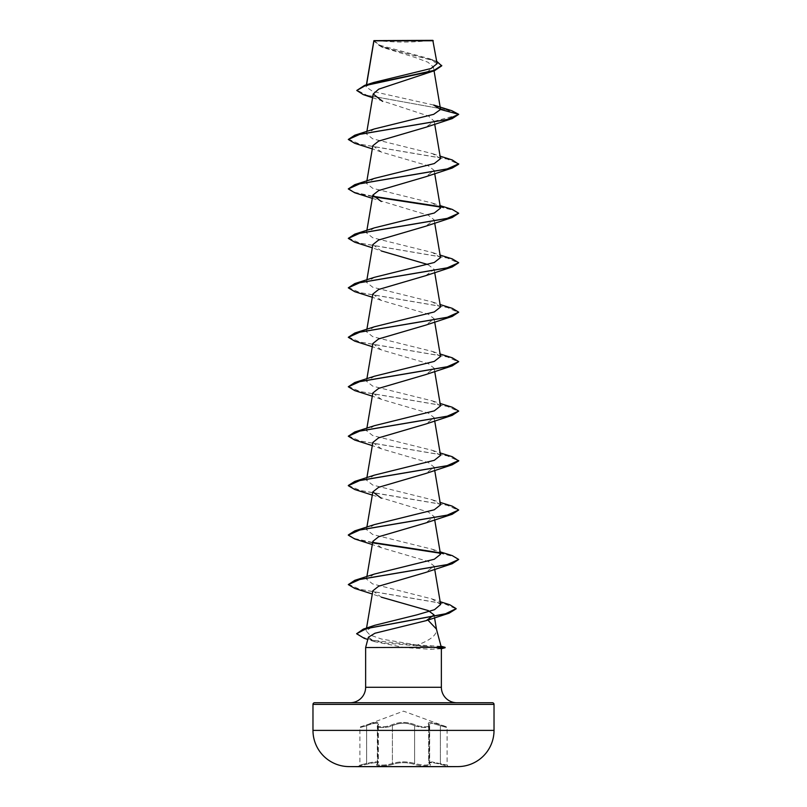 <?xml version="1.0" encoding="UTF-8"?>
<svg xmlns="http://www.w3.org/2000/svg" width="807" height="807" viewBox="0 0 807 807"><rect width="100%" height="100%" fill="white"/><g stroke="black" fill="none" stroke-linecap="round" stroke-linejoin="round"><path stroke-width="0.61" stroke-dasharray="4.04 3.03" d="M428.699 724.908A0.827 0.757 139 0 1 429.142 725.14L429.667 726.381L428.668 724.303L428.668 762.565L429.556 764.088A0.827 0.777 -50.3 0 1 429.304 763.452L429.304 725.685A0.827 0.757 139 0 0 429.142 725.14L428.648 724.293L432.007 723.274L447.108 727.601L432.007 723.264L428.648 724.293L428.648 762.554L429.576 764.088A0.827 0.777 -50.3 0 0 429.949 764.249C428.265 762.161 431.735 762.161 440.39 764.249L449.287 766.65L357.713 766.65L449.287 766.327L357.713 766.327L366.61 764.249L359.276 765.914L359.892 765.107L359.892 727.601L360.436 726.825L366.519 724.898C376.203 721.629 380.137 721.629 378.312 724.898C375.457 727.42 386.704 727.42 391.718 724.908C399.586 721.65 407.444 721.65 415.282 724.908C420.316 727.42 431.553 727.41 428.688 724.898C426.873 721.629 430.807 721.629 440.481 724.898L446.564 726.825L440.491 724.908C430.817 721.65 426.893 721.65 428.699 724.908C431.553 727.42 420.296 727.41 415.292 724.898C407.414 721.629 399.556 721.629 391.708 724.898C386.684 727.42 375.437 727.42 378.301 724.908C380.097 721.65 376.163 721.65 366.509 724.908L403.5 711.149L446.564 726.825L447.108 727.601L447.108 765.107L431.987 761.909L428.668 762.565L431.957 761.899L447.108 765.107L447.724 765.914L440.38 764.249C431.715 762.151 428.224 762.151 429.929 764.249C433.369 766.428 420.023 766.428 413.93 764.249C406.97 762.161 400.02 762.161 393.07 764.249C386.967 766.428 373.621 766.428 377.071 764.249C378.765 762.151 375.285 762.151 366.62 764.249C375.265 762.161 378.745 762.161 377.051 764.249C373.621 766.428 386.977 766.428 393.059 764.249C400.02 762.151 406.98 762.151 413.941 764.249A0.827 0.585 -70.9 0 0 414.596 763.452C422.222 765.409 427.246 765.611 429.657 764.058C427.266 765.611 422.243 765.409 414.606 763.442C407.202 761.354 399.798 761.354 392.394 763.442C386.825 765.631 374.569 765.631 377.696 763.452L378.332 762.565L377.696 763.452A0.827 0.777 50.3 0 1 377.424 764.088L377.424 764.088A0.827 0.777 50.3 0 1 377.051 764.249A0.827 0.767 -129.6 0 0 377.444 764.088L377.323 726.381L378.352 724.303L378.352 762.554C377.807 761.415 373.893 761.707 366.6 763.452C357.894 765.631 357.894 765.631 366.61 763.442C373.903 761.707 377.817 761.415 378.352 762.554L378.332 724.303L377.333 726.381L377.858 725.14A0.827 0.757 -139 0 0 377.696 725.685C374.529 728.196 386.856 728.196 392.394 725.685C399.778 722.416 407.182 722.416 414.606 725.685C422.222 727.944 427.236 728.176 429.677 726.381L429.677 764.058L428.648 762.554L429.677 764.058L429.657 726.381C427.236 728.176 422.212 727.944 414.596 725.685A0.827 0.575 115.6 0 1 415.282 724.908A0.827 0.575 115.7 0 0 414.606 725.685C407.212 722.426 399.818 722.426 392.404 725.685A0.827 0.575 64.4 0 0 391.718 724.908A0.827 0.575 64.3 0 1 392.394 725.685C386.876 728.196 374.549 728.196 377.716 725.685L377.716 763.442C374.579 765.631 386.815 765.631 392.404 763.452C399.798 761.364 407.192 761.364 414.596 763.452L414.596 725.685L414.606 763.442A0.827 0.585 -70.9 0 1 413.941 764.249C420.043 766.428 433.389 766.428 429.949 764.249A0.827 0.767 129.6 0 1 429.556 764.088L429.556 764.088A0.827 0.767 129.6 0 1 429.284 763.442L429.657 726.381L428.668 724.303L429.284 725.685A0.827 0.757 -41.1 0 0 429.122 725.14L429.122 725.14A0.827 0.757 -41.1 0 0 428.688 724.898M366.6 725.685C357.905 728.196 357.905 728.196 366.61 725.685L366.519 724.898L366.6 725.685C373.833 722.971 377.737 722.517 378.332 724.303C377.777 722.507 373.863 722.961 366.61 725.685C357.905 728.196 357.905 728.196 366.6 725.685L366.6 763.452C357.894 765.631 357.894 765.631 366.61 763.442L366.62 764.249L366.6 763.452M376.133 40.35A220.795 220.795 0 0 0 430.867 40.35L376.133 40.35L430.867 40.35M441.056 646.346L417.34 645.025C430.857 639.991 437.223 634.665 436.416 629.057L436.496 629.329M445.111 647.335L434.519 647.335L430.05 645.65M350.177 702.736L456.823 702.736M433.662 105.041L372.673 91.403L366.065 86.884L366.57 84.775M373.843 40.824L383.345 47.623L414.919 57.378L427.982 62.24L433.42 67.092L424.038 74.486M372.582 97.708L428.547 116.057L434.196 121.312L425.672 127.314M372.834 145.694L381.328 152.049L428.366 165.839L434.166 170.428L425.672 176.773M372.299 198.33L428.366 215.287L434.166 219.887L425.672 226.232M372.834 244.612L381.328 250.967L372.299 247.789M427.892 264.545L434.166 269.346L425.672 275.691M372.834 294.071L381.328 300.426L428.346 314.205L434.166 318.795L425.672 325.15M372.834 343.53L381.328 349.885L428.356 363.664L434.166 368.254L425.672 374.609M372.834 392.989L381.328 399.334L428.346 413.113L434.166 417.713L425.672 424.068M372.834 442.448L381.328 448.793L428.356 462.582L434.166 467.172L425.672 473.527M372.299 495.084L428.356 512.042L434.166 516.631L425.672 522.986M372.834 541.366L381.328 547.711L428.356 561.49L434.166 566.09L425.672 572.445M372.834 590.825L381.328 597.17L372.299 594.002M417.34 645.025L381.731 639.114L369.888 634.968L366.085 630.822L374.801 625.284M440.642 604.473L431.896 598.905L372.592 583.915L366.479 579.033L374.468 574.039M440.521 554.308L432.532 549.315L372.733 534.516L366.479 529.584L374.478 524.58M440.521 504.849L432.532 499.856L372.733 485.057L366.479 480.125L374.468 475.121M440.531 455.39L432.532 450.397L372.743 435.598L366.479 430.666L374.468 425.672M440.521 405.931L432.532 400.938L372.723 386.139L366.479 381.207L374.478 376.213M440.521 356.472L432.532 351.479L372.733 336.68L366.479 331.748L374.468 326.754M440.521 307.013L432.532 302.02L372.723 287.221L366.479 282.289L374.468 277.295M440.521 257.564L432.532 252.561L372.733 237.762L366.479 232.83L374.468 227.836M440.521 208.105L432.532 203.112L372.733 188.303L366.469 183.371L374.468 178.377M440.521 158.646L432.532 153.653L372.733 138.844L366.479 133.912L374.468 128.918M366.328 86.238L373.661 82.496M437.112 63.662L428.88 58.548L380.047 45.333L373.903 40.703L433.238 40.764M434.196 121.312L458.699 114.745L446.422 109.712L363.321 94.631M441.722 65.841L435.054 61.08L381.186 46.786L373.802 41.026M451.87 110.72L366.771 95.226L356.765 90.061M436.718 61.322L394.643 50.377L379.33 45.616L373.903 40.703M441.368 648.747L430.413 649.292L404.398 647.537L365.632 647.537M368.396 637.197L374.579 641.666L404.398 647.537M314.629 702.736L492.371 702.736M354.777 143.323L446.997 158.979L458.699 164.204M354.777 192.782L373.167 196.716M439.956 206.975L453.796 210.314L458.699 213.663M354.777 242.241L447.007 257.897L458.699 263.122M354.777 291.7L447.007 307.356L458.699 312.581M354.777 341.159L447.007 356.815L458.699 362.03M354.777 390.618L447.007 406.274L458.699 411.489M354.777 440.067L447.007 455.733L458.699 460.948M354.777 489.526L447.007 505.192L458.699 510.407M354.777 538.985L373.177 542.919M439.956 553.178L453.796 556.527L458.699 559.866M354.777 588.444L444.435 603.747L456.137 608.841M364.199 638.307L384.828 643.028L434.519 647.335L373.611 640.334L361.143 636.834L356.623 633.334M348.301 139.056L360.003 144.282L452.223 159.937M348.301 188.515L354.848 192.389L372.955 196.262M439.452 206.471L452.223 209.396M348.301 237.974L360.003 243.2L452.223 258.855M348.301 287.433L360.003 292.659L452.223 308.314M348.301 336.892L360.003 342.118L452.223 357.773M348.301 386.351L360.003 391.566L452.233 407.232M348.301 435.81L360.003 441.026L452.233 456.691M348.321 485.471L360.679 490.646L452.233 506.15M348.321 534.93L355.201 538.703L372.955 542.475M439.452 552.674L452.233 555.609M348.301 584.187L359.68 589.332L449.812 604.766M445.111 647.739L434.519 647.739L430.413 649.292M374.176 40.35L432.824 40.35M458.033 766.6L348.967 766.6L458.033 766.6M440.39 725.685L440.39 764.249L440.39 725.685M378.301 724.908A0.827 0.757 -139 0 0 377.858 725.14L377.878 725.14A0.827 0.757 41.1 0 0 377.716 725.685M378.312 724.898A0.827 0.757 41.1 0 0 377.878 725.14L377.333 726.381L377.313 764.219L378.332 762.565L377.444 764.088A0.827 0.767 -129.6 0 0 377.716 763.442M392.394 763.442A0.827 0.585 -109.1 0 0 393.059 764.249A0.827 0.585 -109.1 0 1 392.404 763.452L392.404 725.685L392.394 763.442M365.632 687.282L441.368 687.282M312.975 704.39L494.025 704.39M494.025 730.396L312.975 730.396M377.696 725.685L377.696 763.452M366.61 725.685L366.61 763.442M366.408 84.826L366.065 86.884M433.42 67.092L434.055 70.824M366.892 131.43L366.479 133.912M434.166 120.939L434.701 124.147M366.892 180.889L366.479 183.371M434.166 170.428L434.701 173.606M366.892 230.348L366.479 232.83M434.166 219.887L434.701 223.065M366.892 279.807L366.479 282.289M434.166 269.346L434.701 272.524M366.892 329.266L366.479 331.748M434.166 318.795L434.701 321.983M366.892 378.725L366.479 381.207M434.166 368.254L434.701 371.442M366.892 428.174L366.479 430.666M434.166 417.713L434.701 420.901M366.892 477.633L366.479 480.125M434.166 467.172L434.701 470.35M366.892 527.092L366.479 529.584M434.166 516.631L434.701 519.809M366.892 576.551L366.479 579.033M434.166 566.09L434.701 569.268M366.549 628.068L366.085 630.822M434.055 614.904L434.539 617.779M383.345 47.623L381.186 46.786M432.875 59.9L428.88 58.548M374.579 641.666L367.8 639.447M381.328 152.049L372.299 148.881M381.328 300.426L372.299 297.248M381.328 349.885L372.299 346.707M381.328 399.334L372.299 396.166M381.328 448.793L372.299 445.625M381.328 547.711L372.299 544.543M431.896 598.905L440.178 601.699M432.532 549.315L440.108 551.827M432.532 499.856L440.108 502.368M432.532 450.397L440.108 452.909M432.532 400.938L440.108 403.45M432.532 351.479L440.108 353.991M432.532 302.02L440.108 304.532M432.532 252.561L440.108 255.073M432.532 203.112L440.108 205.614M432.532 153.653L440.108 156.155M378.332 724.303L377.858 725.14L378.352 724.293"/><path stroke-width="1.21" d="M458.033 766.6A9052.593 9052.593 0 0 1 449.287 766.65L357.713 766.65A9052.593 9052.593 0 0 1 348.967 766.6L458.033 766.6A36.214 36.214 0 0 0 494.025 730.396L494.025 704.39L312.975 704.39L312.975 730.396L494.025 730.396M348.967 766.6A36.214 36.214 0 0 1 312.975 730.396M372.582 97.708L363.321 94.631L356.765 90.475L364.552 85.411L373.661 82.496L430.908 68.534L437.112 63.662L432.824 40.35L373.903 40.622M433.238 40.764L373.934 40.824L366.57 84.775M441.026 646.236L445.111 647.335L436.194 647.335L441.056 646.346L436.416 629.057L428.638 620.845M494.025 704.39A1.654 1.654 0 0 0 492.371 702.736L314.629 702.736A1.654 1.654 0 0 0 312.975 704.39M456.823 702.736A15.454 15.454 0 0 1 441.368 687.282L365.632 687.282A15.454 15.454 0 0 1 350.177 702.736L456.823 702.736M381.328 597.17L428.265 610.576L434.055 614.904L426.298 620.613L374.912 633.253L368.396 637.197L365.632 647.537L436.194 647.335M365.632 647.537L365.632 687.282M436.385 647.537L441.368 648.646L441.368 687.282M356.765 90.475L365.591 85.502L434.66 70.612L378.725 89.153L373.207 94.016L382.568 101.349M440.551 109.47L458.699 114.332L446.997 119.547L354.777 135.213L374.468 128.918L433.692 114.332L440.551 109.47L433.662 105.041L451.87 110.72L458.699 114.332L452.223 118.599L425.672 127.314L378.634 141.104L372.834 145.694L366.892 180.889M440.108 156.155L452.223 159.937L458.699 164.204L452.223 168.048L425.672 176.773L378.644 190.563L372.834 195.153L381.328 201.508M440.108 205.614L452.223 209.396L458.699 213.25L452.223 217.507L425.672 226.232L378.634 240.022L372.834 244.612L366.892 279.807M381.328 250.967L427.892 264.545M440.108 255.073L452.223 258.855L458.699 262.709L452.223 266.966L425.672 275.691L378.634 289.481L372.834 294.071L366.892 329.266M440.108 304.532L452.223 308.314L458.699 312.168L452.223 316.425L425.672 325.15L378.654 338.93L372.834 343.53L366.892 378.725M440.108 353.991L452.223 357.773L458.699 361.627L452.223 365.884L425.672 374.609L378.654 388.389L372.834 392.989L366.892 428.174M440.108 403.45L452.233 407.232L458.699 411.076L452.223 415.343L425.672 424.068L378.634 437.858L372.834 442.448L366.892 477.633M440.108 452.909L452.233 456.691L458.699 460.948L452.223 464.802L425.672 473.527L378.644 487.307L372.834 491.907L381.328 498.252M440.108 502.368L452.233 506.15L458.699 509.994L452.223 514.261L425.672 522.986L378.644 536.766L372.834 541.366L366.892 576.551M440.108 551.827L452.233 555.609L458.699 559.453L452.223 563.72L425.672 572.445L378.644 586.225L372.834 590.825L366.549 628.068M440.178 601.699L449.812 604.766L456.157 608.639L445.555 613.754L363.362 629.097L374.801 625.284L416.785 614.894L434.509 609.688L440.642 604.473L434.701 569.268M458.699 559.453L446.997 564.678L354.767 580.334L374.468 574.039L434.277 559.241L440.521 554.308L434.701 519.809M374.478 524.58L434.267 509.782L440.521 504.849L434.701 470.35M458.699 460.535L446.997 465.76L354.767 481.416L374.468 475.121L434.267 460.323L440.531 455.39L434.701 420.901M458.699 411.076L446.997 416.301L354.767 431.957L374.468 425.672L434.267 410.874L440.521 405.931L434.701 371.442M458.699 361.627L446.997 366.842L354.777 382.498L374.478 376.213L434.267 361.405L440.521 356.472L434.701 321.983M458.699 312.168L446.997 317.383L354.777 333.039L374.468 326.754L434.277 311.946L440.521 307.013L434.701 272.524M458.699 262.709L446.997 267.924L354.777 283.58L374.468 277.295L434.257 262.497L440.521 257.564L434.701 223.065M458.699 213.25L446.997 218.465L354.777 234.131L374.468 227.836L434.267 213.038L440.521 208.105L434.701 173.606M458.699 163.791L446.997 169.006L354.777 184.672L374.468 178.377L434.257 163.579L440.521 158.646L434.701 124.147M434.66 70.612L441.722 65.841L436.718 61.322M373.883 40.632L373.792 41.268M364.552 85.411L433.984 70.421L441.722 65.428M452.223 118.599L360.003 134.255L348.301 139.47L354.777 143.323L372.299 148.881M452.223 168.048L360.003 183.714L348.301 188.929L354.777 192.782L372.299 198.33M373.167 196.716L439.956 206.975M452.223 217.507L359.993 233.173L348.301 238.388L354.777 242.241L372.299 247.789M452.223 266.966L359.993 282.632L348.301 287.847L354.777 291.7L372.299 297.248M452.223 316.425L359.993 332.091L348.301 337.306L354.777 341.159L372.299 346.707M452.223 365.884L359.993 381.54L348.301 386.765L354.777 390.618L372.299 396.166M452.223 415.343L359.993 430.999L348.301 436.224L354.777 440.067L372.299 445.625M452.223 464.802L359.993 480.458L348.301 485.683L354.777 489.526L372.299 495.084M452.223 514.261L359.993 529.917L348.301 535.142L354.777 538.985L372.299 544.543M373.177 542.919L439.956 553.178M452.223 563.72L359.993 579.376L348.301 584.601L354.777 588.444L372.299 594.002M456.137 608.841L449.146 613.179L366.459 628.603L356.623 633.747L364.199 638.307L367.8 639.447M354.777 135.213L348.301 139.47M354.777 184.672L348.301 188.929M372.955 196.262L439.452 206.471M354.777 234.131L348.301 238.388M354.777 283.58L348.301 287.847M354.777 333.039L348.301 337.306M354.777 382.498L348.301 386.765M354.767 431.957L348.301 436.224M354.767 481.416L348.321 485.471M458.699 509.994L446.997 515.219L354.767 530.875L348.321 534.93M372.955 542.475L439.452 552.674M354.767 580.334L348.301 584.601M363.362 629.097L356.623 633.747M436.385 647.739L445.111 647.335M373.863 40.693L366.408 84.826M434.055 70.824L440.531 109.217M373.207 94.016L366.892 131.43M372.834 195.153L366.892 230.348M372.834 491.907L366.892 527.092M434.539 617.779L436.496 629.329M426.308 620.613L449.146 613.179M374.468 524.58L354.767 530.875M441.368 648.747L445.111 647.739"/></g></svg>
